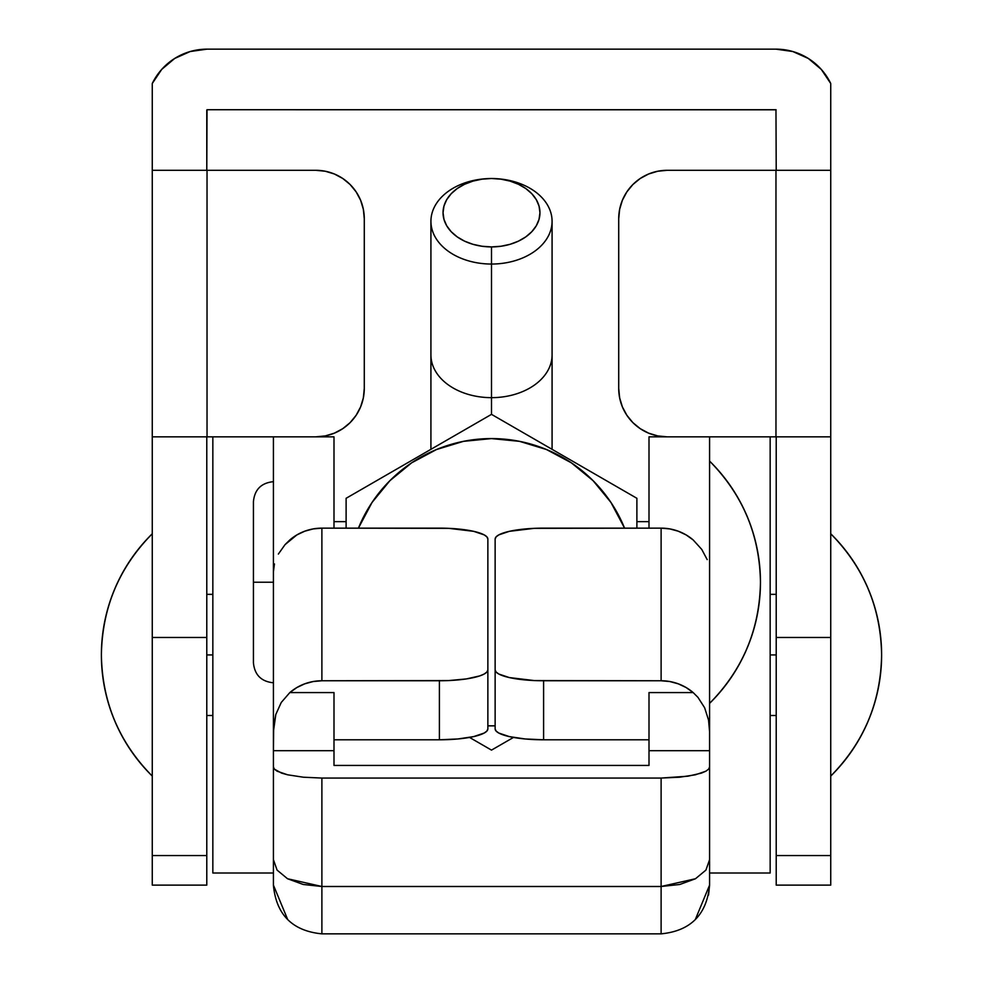 <?xml version="1.0" encoding="UTF-8"?>
<svg xmlns="http://www.w3.org/2000/svg" width="983" height="983" viewBox="0 0 983 983"><rect width="100%" height="100%" fill="white"/><g stroke="black" fill="none" stroke-linecap="round" stroke-linejoin="round"><path stroke-width="1.47" d="M709.579 703.386C742.718 669.804 759.687 629.415 760.461 582.231C759.687 535.047 742.718 494.67 709.579 461.076A169.678 169.678 0 0 1 709.579 703.386M273.421 582.231L253.43 582.231L273.421 582.231M707.182 559.61L701.751 549.399L693.175 539.95A48.462 47.221 180 0 0 661.117 528.141L661.117 680.764A48.462 47.221 0 0 1 693.175 692.573L697.967 697.377L704.639 707.76L708.546 720.072L709.579 731.684L709.579 750.693L649.001 750.693L649.001 765.438L333.999 765.438L333.999 750.693L273.421 750.693L273.667 725.847L275.818 714.444L281.249 702.476L289.825 692.573A48.462 47.221 0 0 1 321.883 680.764L321.883 528.141A48.462 47.221 180 0 0 289.825 539.95L285.033 544.643L278.361 554.068M701.751 549.399L693.175 539.95L686.122 534.912L678.245 531.201L669.828 528.915L661.117 528.141L534.138 528.35L509.329 531.336L498.823 534.875L496.071 536.915L495.137 539.053A48.462 10.899 180 0 1 543.599 528.141L661.117 528.141L661.117 680.764L534.138 680.555L509.329 677.57L498.823 674.043L496.071 671.991L495.137 669.865L495.137 539.053L495.137 728.895L496.071 731.02L498.823 733.06L509.329 736.599L525.057 738.958L543.599 739.794L543.599 680.764A48.462 10.899 180 0 1 495.137 669.865L495.137 728.895A48.462 10.899 0 0 0 543.599 739.794L649.001 739.794L649.001 692.573L649.001 750.693L649.001 692.573L693.175 692.573L697.967 697.377L704.639 707.76L708.546 720.072L709.579 731.684L709.579 571.676L709.579 859.683L709.579 766.937L708.645 769.111L705.892 771.188L695.386 774.801L679.658 777.209L661.117 778.057L661.117 886.494L695.485 878.741L705.929 870.09L709.579 859.683L705.929 870.09L695.485 878.741L679.769 884.479L661.117 886.494L661.117 933.85L661.117 886.494L321.883 886.494L321.883 778.057L303.342 777.209L287.614 774.801L277.108 771.188L274.355 769.111L273.421 766.937L273.421 859.683L277.071 870.09L287.515 878.741L321.883 886.494L303.231 884.479L287.515 878.741L277.071 870.09L273.421 859.683L273.421 885.388C276.309 914.804 292.467 930.962 321.883 933.85L321.883 886.494L321.883 933.85L661.117 933.85C690.533 930.962 706.691 914.804 709.579 885.388L709.579 859.683L709.579 885.118L695.374 919.4M661.117 778.057L321.883 778.057L321.883 886.494L661.117 886.494L661.117 778.057L321.883 778.057L303.342 777.209L287.614 774.801L281.593 773.117L274.355 769.111L273.421 766.937L273.421 750.693L333.999 750.693L333.999 692.573L333.999 765.438L649.001 765.438L649.001 750.693L709.579 750.693L709.579 766.937L708.645 769.111L705.892 771.188L701.407 773.117L688.039 776.189L661.117 778.057M439.401 528.141A48.462 10.899 180 0 1 487.863 539.053L487.863 669.865A48.462 10.899 180 0 1 439.401 680.764L439.401 739.794A48.462 10.899 0 0 0 487.863 728.895L487.863 539.053L486.929 536.915L484.177 534.875L473.671 531.336L448.862 528.35L321.883 528.141L439.401 528.141M287.626 919.4L273.421 885.118L273.421 571.676L274.454 563.935L273.421 571.676L273.421 731.684L275.818 714.444L281.249 702.476L289.825 692.573L333.999 692.573L289.825 692.573L296.878 687.535L304.755 683.824L313.172 681.538L321.883 680.764L321.883 528.141L313.172 528.915L304.755 531.201L296.878 534.912L285.033 544.643M487.863 728.895L487.863 669.865L486.929 671.991L484.177 674.043L479.704 675.923L466.323 678.934L448.862 680.555L321.883 680.764L439.401 680.764L439.401 739.794L457.943 738.958L473.671 736.599L484.177 733.06L486.929 731.02L487.863 728.895M333.999 739.794L439.401 739.794L333.999 739.794L333.999 692.573L333.999 739.794M273.421 576.271L273.421 436.845L333.999 436.845L333.999 528.141L333.999 436.845L273.421 436.845L273.421 576.271M212.844 873.002L273.421 873.002L212.844 873.002L212.844 436.845L212.844 873.002M708.546 895.046L709.579 885.118L708.546 895.046M709.579 436.845L709.579 576.271L709.579 436.845L649.001 436.845L775.968 436.845L709.579 436.845M649.001 528.141L649.001 436.845L649.001 528.141M709.579 873.002L770.156 873.002L770.156 436.845L770.156 873.002L709.579 873.002M649.001 692.573L649.001 739.794L543.599 739.794L543.599 680.764L661.117 680.764L669.828 681.538L678.245 683.824L686.122 687.535L693.175 692.573L649.001 692.573M152.267 776.079C119.127 742.497 102.158 702.108 101.384 654.924C102.158 607.752 119.127 567.363 152.267 533.769A169.678 169.678 0 0 0 152.267 776.079M830.733 776.079C863.873 742.497 880.842 702.108 881.616 654.924C880.842 607.752 863.873 567.363 830.733 533.769A169.678 169.678 0 0 1 830.733 776.079M212.844 654.924L206.786 654.924L212.844 654.924M776.214 654.924L770.156 654.924L776.214 654.924M618.712 218.767L619.646 209.318L618.712 218.767L618.712 388.383L618.712 218.767A48.462 48.462 0 0 1 667.174 170.305L775.968 170.305L775.968 436.845L830.733 436.845L775.968 436.845L775.968 170.305L667.174 170.305L657.725 171.239L648.633 173.991L640.252 178.476L632.905 184.497L626.884 191.845L622.399 200.225L626.884 191.845M640.252 428.674L632.905 422.653L640.252 428.674L648.633 433.159L657.725 435.911L667.174 436.845A48.462 48.462 0 0 1 618.712 388.383L619.646 397.845L622.399 406.925L626.884 415.305L622.399 406.925M632.905 422.653L626.884 415.305L632.905 422.653M619.646 209.318L622.399 200.225L619.646 209.318M830.733 170.305L775.968 170.305L830.733 170.305L830.733 83.506L830.733 436.845L830.733 170.305M776.214 855.554L776.214 885.118L776.214 855.554L830.733 855.554L776.214 855.554L776.214 637.475L776.214 855.554M830.733 885.118L830.733 637.475L776.214 637.475L830.733 637.475L830.733 436.845L830.733 885.118L776.214 885.118M776.214 436.845L776.214 637.475L776.214 436.845M776.214 170.305L775.968 109.727L776.214 170.305M775.968 49.15A60.823 60.823 0 0 1 830.733 83.506L821.284 69.4L808.296 58.452L792.79 51.521L775.968 49.15L207.032 49.15L775.968 49.15M364.288 218.767L364.288 388.383A48.462 48.462 0 0 1 315.826 436.845L325.275 435.911L334.367 433.159L342.748 428.674L350.095 422.653L356.116 415.305L360.601 406.925L363.354 397.845L364.288 388.383L364.288 218.767L363.354 209.318L360.601 200.225L356.116 191.845L350.095 184.497L342.748 178.476L334.367 173.991L325.275 171.239L315.826 170.305A48.462 48.462 0 0 1 364.288 218.767L363.354 209.318L360.601 200.225L356.116 191.845L350.095 184.497L342.748 178.476M207.032 436.845L273.421 436.845L207.032 436.845L207.032 170.305L207.032 436.845L152.267 436.845L207.032 436.845M315.826 170.305L207.032 170.305L315.826 170.305M776.14 109.801L207.032 109.727L206.786 170.305L206.786 109.973M152.267 170.305L207.032 170.305L152.267 170.305L152.267 855.554L206.786 855.554L206.786 637.475L152.267 637.475L206.786 637.475L206.786 436.845L206.786 855.554L152.267 855.554L152.267 885.118L152.267 83.506A60.823 60.823 0 0 1 207.032 49.15L190.211 51.521L174.704 58.452L161.716 69.4L152.267 83.506L152.267 170.305M342.748 428.674L350.095 422.653L356.116 415.305L360.601 406.925M206.786 885.118L206.786 855.554L206.786 885.118L152.267 885.118M775.968 109.727L207.032 109.727M469.542 737.434L491.5 750.115L513.47 737.434L491.5 750.115L474.089 740.052M495.137 725.835A143.641 143.641 0 0 1 487.863 725.835L495.137 725.835M474.076 740.052L491.5 750.115M610.934 502.424L593.068 480.662L571.307 462.796L546.474 449.526L519.528 441.342L491.5 438.59L463.472 441.342L436.526 449.526L411.693 462.796L389.932 480.662L372.066 502.424L358.426 528.141A143.641 143.641 0 0 1 624.574 528.141L610.934 502.424L593.068 480.662M411.693 462.796L389.932 480.662M636.886 498.295L636.886 528.141L636.886 498.295L491.5 414.359L380.36 478.524M564.463 456.481L583.497 467.466L564.463 456.481M526.999 434.842L545.577 445.582L526.999 434.842M437.791 445.36L449.047 438.86M418.807 456.321L427.273 451.43M400.241 467.048L410.341 461.211M381.33 477.959L388.568 473.781M333.999 521.654L346.114 521.654L346.114 498.295L346.114 528.141L346.114 498.295L491.5 414.359L491.5 397.66L491.5 414.359L508.911 424.41M601.879 478.082L583.497 467.466M496.194 178.673A60.577 42.76 180 0 1 552.077 221.298L552.077 354.9A60.577 42.76 180 0 1 491.5 397.66A60.577 42.76 0 0 0 552.077 354.9L552.077 449.329M552.077 221.298A60.577 42.76 180 0 1 491.5 264.046L491.5 397.66A60.577 42.76 180 0 1 430.923 354.9A60.577 42.76 0 0 0 491.5 397.66L491.5 264.046A60.577 42.76 0 0 0 552.016 223.141A60.577 42.76 0 0 0 496.722 178.697L495.678 178.636A48.462 34.208 180 0 1 539.913 214.183A48.462 34.208 180 0 1 491.5 246.917L491.5 264.046L491.5 246.917L482.051 246.254L472.958 244.312L464.578 241.154L457.23 236.891L451.209 231.718L446.724 225.795L443.972 219.381L443.038 212.709L443.972 206.037L446.724 199.623L451.209 193.712L457.23 188.527L464.578 184.276L472.958 181.105L482.051 179.164L491.5 178.501A48.462 34.208 180 0 1 495.678 178.636M491.5 178.501L500.949 179.164L510.042 181.105L518.422 184.276L525.77 188.527L531.791 193.712L536.276 199.623L539.028 206.037L539.962 212.709L539.028 219.381L536.276 225.795L531.791 231.718L525.77 236.891L518.422 241.154L510.042 244.312L500.949 246.254L491.5 246.917A48.462 34.208 180 0 1 443.087 214.183A48.462 34.208 180 0 1 487.322 178.636A48.462 34.208 180 0 1 491.5 178.501M487.322 178.636L486.278 178.697A60.577 42.76 0 0 0 430.984 223.141A60.577 42.76 0 0 0 491.5 264.046A60.577 42.76 180 0 1 430.923 221.298A60.577 42.76 180 0 1 486.806 178.673M273.421 682.792C261.269 681.575 254.609 674.916 253.43 662.8L253.43 501.662C254.609 489.546 261.269 482.886 273.421 481.67M649.001 521.654L636.886 521.654M206.786 715.501L212.844 715.501M776.214 715.501L770.156 715.501M776.214 594.346L770.156 594.346M206.786 594.346L212.844 594.346M430.923 221.298L430.923 449.329"/></g></svg>

